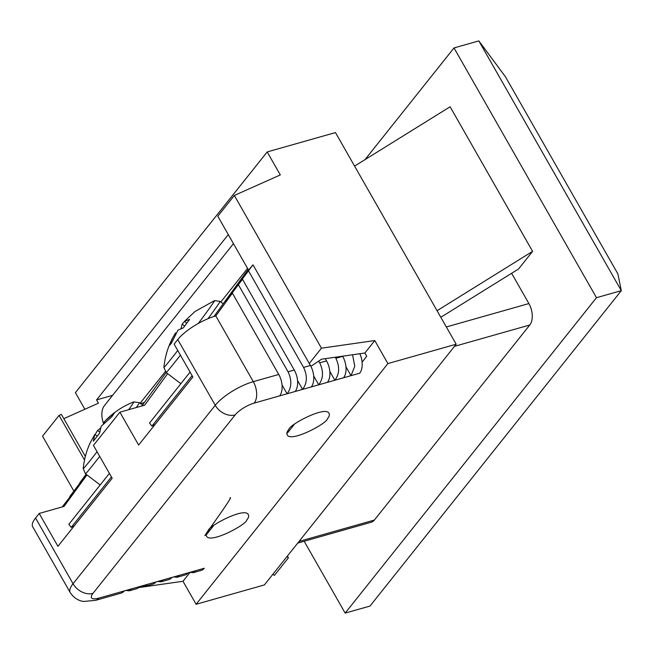 <?xml version="1.0" encoding="UTF-8"?>
<svg xmlns="http://www.w3.org/2000/svg" width="654" height="654" viewBox="0 0 654 654"><rect width="100%" height="100%" fill="white"/><g stroke="black" fill="none" stroke-linecap="round" stroke-linejoin="round"><path stroke-width="0.98" d="M103.618 423.71A15.941 9.36 -105.8 0 1 104.354 405.701L233.462 243.664M165.258 371.693L140.128 403.232M247.564 268.393L220.815 301.968M167.637 373.663L144.714 405.153L119.886 412.192L138.632 445.055L192.865 376.99L174.119 344.127L177.757 339.565A31.883 10.006 -29.7 0 1 215.812 315.931L253.302 381.658L278.751 374.448A15.941 9.36 74.2 0 1 279.634 395.891L287.081 393.782C291.717 387.618 292.044 380.293 288.062 371.807L294.267 370.05A15.941 9.36 74.2 0 1 295.15 391.493L302.598 389.383C307.233 383.219 307.56 375.895 303.579 367.409L310.405 365.472A15.941 9.36 74.2 0 1 311.288 386.923L318.735 384.805C323.37 378.65 323.697 371.325 319.716 362.839L326.542 360.902A15.941 9.36 74.2 0 1 327.425 382.345L334.873 380.236C339.508 374.08 339.835 366.755 335.854 358.261L342.68 356.332A15.941 9.36 74.2 0 1 343.563 377.775L351.018 375.666L354.77 366.289L352.563 354.77M141.836 405.971L166.165 372.551A44.627 0.965 127.2 0 0 167.776 370.908A44.627 0.965 127.2 0 0 180.398 355.138M279.634 395.891L254.185 403.101A15.941 5.003 150.3 0 0 235.154 414.922L92.966 593.374A15.941 5.003 150.3 0 0 98.762 598.157A15.941 9.36 -105.8 0 1 95.615 600.347L83.761 601.451C81.578 601.255 75.046 600.045 70.191 592.508L32.7 526.781A31.883 10.006 -29.7 0 1 35.561 518.017L39.199 513.455L57.944 546.319L112.177 478.254L93.432 445.39L119.886 412.192M248.177 269.464L213.94 316.495M248.561 270.143L253 264.837L235.873 287.572L242.487 279.274L225.769 301.461L232.383 293.156L215.812 315.931M232.383 293.156L278.751 374.448M282.029 384.92L287.081 393.782L295.15 391.493M238.448 284.825L288.062 371.807M242.487 279.274L294.267 370.05M297.545 380.522L302.598 389.383L311.288 386.923M248.553 270.944L303.579 367.409M253 264.837L310.405 365.472M313.683 375.952L318.735 384.805L327.425 382.345M318.719 361.09L319.716 362.839M325.267 358.67L326.542 360.902M329.82 371.382L334.873 380.236L343.563 377.775M335.273 357.239L335.854 358.261M345.966 366.804L351.018 375.666L359.708 373.197A15.941 9.36 74.2 0 0 359.831 353.732M511.624 273.29L528.898 303.562A15.941 9.36 74.2 0 1 529.781 325.005L374.358 520.061A15.941 9.36 74.2 0 1 371.21 522.252L297.742 543.073M204.285 568.261A15.941 9.36 74.2 0 1 201.138 570.443L193.167 572.708L195.595 570.721L204.285 568.261M189.946 572.324L193.167 572.708M173.8 576.893L177.03 577.278L179.458 575.291L195.595 570.721M188.148 572.83A15.941 9.36 74.2 0 1 184.992 575.021L177.03 577.278M157.663 581.471L160.892 581.847L163.32 579.869L179.458 575.291M172.01 577.4A15.941 9.36 74.2 0 1 168.855 579.591L160.892 581.847M141.526 586.041L144.755 586.425L147.183 584.439L163.32 579.869M155.873 581.978A15.941 9.36 74.2 0 1 152.717 584.169L144.755 586.425M86.107 474.289L79.911 482.603L80.148 483.02M62.195 506.94L70.354 496.517L75.202 489.854L69.806 496.484L85.306 475.965L79.911 482.603M126.009 590.439L129.23 590.824L131.667 588.837L147.183 584.439M139.735 586.548A15.941 9.36 74.2 0 1 136.58 588.739L129.23 590.824M69.806 496.484L70.043 496.901M98.762 598.157L131.667 588.837M124.211 590.946A15.941 9.36 74.2 0 1 121.064 593.137L95.615 600.347M208.078 530.876C205.985 533.157 205.642 535.185 207.04 536.942C212.828 542.681 246.991 524.214 246.779 519.905C248.863 517.625 249.215 515.597 247.809 513.84C242.029 508.101 207.866 526.568 208.078 530.876M288.757 429.613C286.673 431.893 286.329 433.921 287.727 435.678C293.507 441.417 327.67 422.95 327.466 418.642C329.551 416.361 329.894 414.342 328.496 412.576C322.716 406.837 288.553 425.304 288.757 429.613M365.014 159.625L454.007 47.93L596.473 297.693L345.157 613.1L304.175 541.25M596.473 297.693L621.3 290.662L369.984 606.07L345.157 613.1M478.834 40.9L505.436 76.755L617.907 273.936L621.3 290.662L478.834 40.9L454.007 47.93M39.199 513.455L64.027 506.417L86.949 474.927M144.338 402.529L140.602 403.592M138.713 587.594L182.989 581.275L196.11 604.28L264.388 584.929L456.181 344.225L335.469 132.582L267.192 151.932L75.398 392.637L84.873 409.249M182.989 581.275L190.077 572.381M196.11 604.28L387.904 363.567L374.783 340.562L321.449 348.181L234.336 195.464L217.798 216.212L248.651 270.298M362.095 362.136L366.739 356.299L364.867 353.013L374.783 340.562M456.181 344.225L387.904 363.567M73.812 490.982L42.543 436.169L59.081 415.421L61.378 414.391L85.347 456.427M234.336 195.464L280.313 174.937L267.192 151.932M228.287 234.59L96.563 399.905L98.435 403.191L63.806 418.658M310.879 366.338L321.523 359.201L364.867 353.013M112.586 395.368L96.563 399.905M321.449 348.181L309.26 363.469M84.521 460.024L59.081 415.421M440.78 317.223A23.912 7.505 150.3 0 0 443.216 315.776L518.565 268.974L532.593 251.373L450.115 106.774L354.582 166.1M532.593 251.373L437.06 310.699M272.931 574.212L274.394 575.422L288.422 557.813L287.408 556.039M288.422 557.813L286.959 556.603M180.995 328.545L182.188 324.049L184.518 326.068M182.188 324.049L184.69 321.318M194.998 311.517L184.608 321.245L186.586 323.199M184.608 321.245L189.635 319.389L183.3 327.875L177.97 330.139L171.397 343.244L169.084 345.917L172.631 337.995L175.542 332.943L176.098 333.262M177.741 350.487A41.913 0.907 127.2 0 1 165.437 365.888A41.913 0.907 127.2 0 1 163.901 367.385L163.901 367.385C164.906 357.035 167.816 347.241 172.631 337.995M195.096 311.443L214.496 300.627A41.913 0.907 127.2 0 1 198.317 323.444M286.804 433.676A20.724 0.45 -52.8 0 0 294.202 424.471M190.085 372.126L149.529 423.024L151.916 426.114L192.104 375.666M155.039 424.471L151.916 426.114M109.398 473.39L68.842 524.287L71.229 527.369L111.417 476.929M74.352 525.734L71.229 527.369M208.054 531.833C193.29 550.676 235.849 493.271 229.963 497.915M95.01 434.738L97.544 430.512L99.653 431.951M97.544 430.512L100.479 428.141M128.642 409.715A41.913 0.907 127.2 0 0 133.808 401.891L133.808 401.891C123.124 406.044 113.747 412.216 105.67 420.399L104.035 422.124L104.64 422.721M105.67 420.399L114.401 412.944L111.736 416.835L101.239 426.195L99.531 433.21L93.334 441.213L94.74 434.591L97.201 435.965M94.74 434.591L90.17 442.856C86.402 451.072 84.08 459.672 83.213 468.648L85.47 473.807A44.627 0.965 127.2 0 0 99.71 456.402M97.062 451.751A41.913 0.907 127.2 0 1 83.213 468.648M206.116 534.939A20.724 0.45 -52.8 0 0 213.515 525.734M35.561 518.017L73.052 583.744L215.248 405.292A31.883 10.006 -29.7 0 1 253.302 381.658A15.941 9.36 74.2 0 1 254.185 403.101M177.757 339.565L215.248 405.292A15.941 11.895 38.5 0 0 235.154 414.922M446.339 326.959L528.898 303.562M70.191 592.508A31.883 10.006 -29.7 0 1 73.052 583.744A15.941 11.895 38.5 0 0 92.966 593.374M299.082 541.398L374.358 520.061M529.781 325.005L454.497 346.342M214.496 300.627L220.071 301.404A44.627 0.965 127.2 0 1 207.988 318.702M133.808 401.891L139.384 402.668A44.627 0.965 127.2 0 1 136.277 407.548M163.901 367.385L166.157 372.543L180.864 383.694M223.202 303.775L220.071 301.404M142.515 405.039L139.384 402.668M100.185 484.957L85.47 473.807"/></g></svg>
